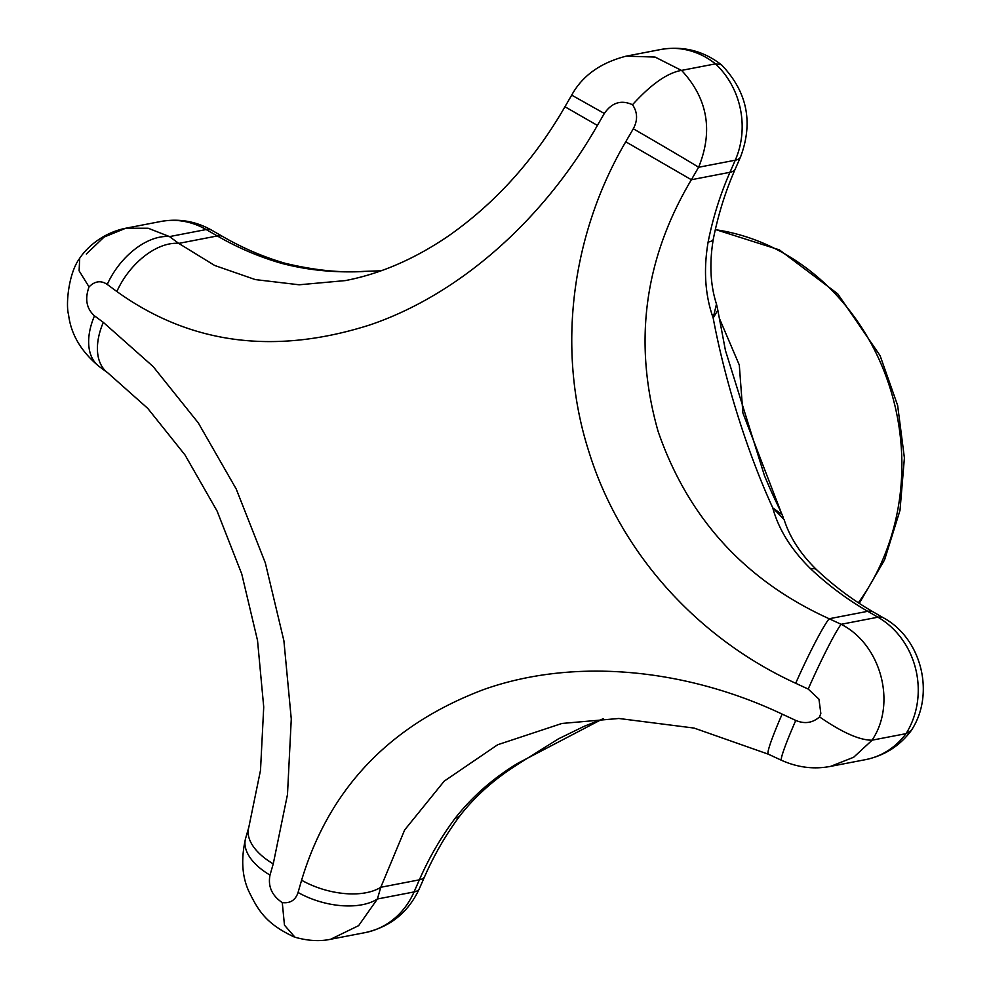 <?xml version="1.0" encoding="UTF-8"?>
<svg xmlns="http://www.w3.org/2000/svg" width="990" height="990" viewBox="0 0 990 990"><rect width="100%" height="100%" fill="white"/><g stroke="black" fill="none" stroke-linecap="round" stroke-linejoin="round"><path stroke-width="1.49" d="M681.454 70.401L681.578 70.389C707.689 98.542 713.357 130.841 698.618 167.261A1356.684 483.986 120 0 0 691.379 179.735C644.119 259.17 633.031 343.06 658.102 431.393C688.124 518.191 745.136 580.635 829.162 618.75A1356.684 374.071 23.7 0 0 841.129 624.294C880.976 644.379 896.952 703.506 872.029 740.186L906.036 733.652L911.246 730.533C935.389 694.299 921.801 638.612 883.538 617.896L873.329 612.006C853.182 600.373 834.31 586.315 816.713 569.832L816.713 569.832C800.625 554.14 789.748 537.384 784.092 519.54L772.757 507.845C747.462 452.727 724.965 381.063 713.171 317.988C705.078 295.144 703.395 269.849 708.11 242.092A49.376 9.219 11.2 0 0 713.295 239.196L713.295 239.196C718.158 214.694 725.46 191.317 735.211 169.092L740.52 157.002C753.501 122.364 747.202 91.686 721.623 64.969L721.363 64.746C703.37 50.799 683.162 45.713 660.751 49.5L626.175 56.158L655.083 57.061L681.454 70.401C667.334 72.876 651.024 84.323 632.511 104.742C621.275 99.619 611.87 102.527 604.333 113.479A1415.923 505.123 120 0 0 597.403 125.421C544.339 218.357 460.993 293.956 370 324.893C274.49 355.299 190.105 344.173 116.857 291.518A1415.923 390.407 -156.3 0 1 107.254 284.439C101.005 280.207 94.929 281.024 89.038 286.89C84.682 299.017 86.501 308.682 94.496 315.86A1415.923 390.407 23.7 0 0 103.319 322.369L153.128 366.548L198.297 422.903L236.202 488.986L265.32 562.902L283.895 640.753L291.27 719L287.484 794.537L273.252 863.862A1415.923 505.123 120 0 0 270.01 875.086C267.795 886.359 271.879 895.529 282.274 902.62C290.28 903.511 295.552 900.133 298.064 892.46A1415.923 505.123 -60 0 1 301.603 880.221C329.299 788.337 390.134 724.73 484.122 689.387C574.497 657.471 685.587 668.448 782.149 714.112A1415.923 390.407 23.7 0 0 795.774 720.435C804.647 724.16 812.58 722.985 819.559 716.909L820.834 713.443L818.953 699.163L808.187 689.065A1415.923 390.407 -156.3 0 1 795.7 683.273C698.68 638.847 620.458 553.992 588.803 451.391C556.108 349.433 571.539 234.147 625.754 141.78A1415.923 505.123 -60 0 1 633.303 128.774C637.882 120.273 637.622 112.266 632.511 104.742M872.153 740.173L853.652 757.263L830.635 766.359L865.557 759.639A79.002 70.513 -100.9 0 0 906.036 733.652A79.002 70.513 -100.9 0 0 877.932 617.203A49.376 17.61 -60 0 1 883.538 617.896M872.029 740.186C859.704 740.285 842.218 732.526 819.559 716.909M830.635 766.359C814.077 769.564 797.705 767.547 781.494 760.295A59.252 3.923 -65.2 0 1 795.774 720.435M782.149 714.112A59.252 4.517 115 0 0 768.29 754.17L781.494 760.295M301.603 880.221A59.252 31.272 16.3 0 0 380.791 887.275L419.364 879.838A325.896 290.887 -100.9 0 1 455.239 818.148C472.131 796.653 492.933 778.388 517.646 763.352L602.96 718.728M768.29 754.17L694.089 728.071L618.849 718.48L561.936 723.455L497.661 744.752L444.188 781.16L404.663 829.942L380.791 887.275A1356.684 483.986 120 0 0 377.4 898.994L358.64 925.638L330.66 939.25C319.931 941.577 308.026 940.896 294.971 937.221L284.464 925.167L282.274 902.62M782.112 514.676L772.757 507.845C778.548 529.266 791.183 549.586 810.649 568.804A325.896 290.887 -100.9 0 0 867.735 611.313L877.932 617.203L841.129 624.294A59.252 3.972 114.8 0 0 808.187 689.065M270.01 875.086A59.252 31.717 -164 0 1 245.607 838.369L245.607 838.369C240.892 858.788 241.981 876.472 248.886 891.446C258.242 910.528 265.877 923.67 294.005 936.874M298.064 892.46A59.252 31.754 16 0 0 377.4 898.994L414.055 891.941L419.364 879.838A49.376 13.613 -156.3 0 0 424.623 876.633L419.315 888.735A49.376 13.613 -156.3 0 1 414.055 891.941A79.002 70.513 -100.9 0 1 365.075 932.63L330.672 939.25M708.11 242.092A325.896 290.887 -100.9 0 1 729.952 172.31L691.379 179.735L625.754 141.78M873.329 612.006A49.376 17.61 -60 0 0 867.735 611.313L829.162 618.75A59.252 4.517 115 0 0 795.7 683.273M103.319 322.369A59.252 35.863 126.3 0 0 107.786 372.846L147.745 408.375L185.006 454.954L217.058 510.989L241.733 573.903L257.524 640.443L263.724 707.033L260.506 770.294L248.799 827.331L245.607 838.369M273.252 863.862A59.252 31.272 -163.7 0 1 248.799 827.331M735.211 169.092A49.376 13.613 23.7 0 1 729.952 172.31L735.261 160.207L698.618 167.261A59.252 0.656 -149.8 0 0 633.303 128.774M597.403 125.421L564.956 106.747L571.7 95.127L604.333 113.479M86.34 254.009L104.074 237.068L125.779 228.22L148.154 228.232L169.525 236.598A1356.684 374.071 23.7 0 0 178.72 243.392A59.252 35.863 126.3 0 0 116.857 291.518M564.956 106.747C534.303 159.873 495.569 202.876 448.755 235.769C414.921 258.885 380.445 273.834 345.337 280.591L299.153 284.786L255.309 279.588L214.706 265.481L178.72 243.392L217.293 235.954L206.167 229.544A79.002 70.513 -100.9 0 0 160.702 221.5L125.804 228.22C102.713 232.836 86.6 247.723 79.695 258.266L79.113 270.827L89.038 286.89M107.254 284.439A59.252 36.321 -53.4 0 1 169.525 236.598L206.167 229.544A49.376 17.61 -60 0 1 211.773 230.237C195.834 221.191 178.819 218.283 160.702 221.5M94.496 315.86A59.252 36.284 126.5 0 0 99.136 366.473L107.786 372.846M681.578 70.389L715.461 63.867L721.363 64.746M517.646 764.441L517.646 763.352L519.267 763.352L517.721 764.391C494.691 778.858 475.546 795.836 460.251 815.352L460.251 815.352A49.376 17.288 -143.2 0 1 455.239 818.148M719.247 318.013L739.295 365.013L742.884 412.941L781.444 513.216M725.348 350.175L764.478 475.707C773.821 497.883 774.935 498.861 782.051 514.54L783.424 517.894M716.822 305.601L716.475 304.066L713.171 317.988L717.824 310.167L716.772 305.316M363.219 271.433L363.33 271.557C334.311 272.881 306.888 270.097 281.073 263.204A49.376 20.27 -73.9 0 1 285.355 263.34L285.355 263.34C263.81 257.128 242.996 248.23 222.899 236.647L211.773 230.237M380.853 270.876L363.231 271.396C340.176 272.918 314.214 270.233 285.355 263.34M364.271 271.371L381.162 270.765M717.775 309.944L725.645 351.549M810.649 568.804A49.376 14.021 -46.8 0 1 816.713 569.832M740.52 157.002A49.376 13.613 23.7 0 1 735.261 160.207A79.002 70.513 -100.9 0 0 715.461 63.867A79.002 70.513 -100.9 0 0 660.751 49.5M715.312 229.668A228.207 203.692 79.1 0 1 899.403 499.851A228.207 203.692 79.1 0 1 881.904 561.664A228.207 203.692 79.1 0 1 858.342 602.749M222.899 236.647A49.376 17.61 -60 0 0 217.293 235.954A325.896 290.887 -100.9 0 0 281.073 263.204M571.7 95.127C582.355 75.723 600.509 62.741 626.175 56.158M79.299 258.86C68.669 273.364 65.612 304.549 68.558 314.659C70.934 334.298 81.118 351.561 99.136 366.473M716.488 304.128C710.325 285.009 709.261 263.352 713.295 239.196M419.315 888.735C408.437 912.273 390.357 926.912 365.075 932.63M460.251 815.352C446.243 834.05 434.363 854.481 424.623 876.633M603.356 718.715L584.36 726.215L558.546 738.8L519.28 763.352M910.998 730.905C899.465 746.138 884.318 755.716 865.557 759.639M715.349 229.494L779.353 249.864L837.701 293.795L880.085 355.633L897.645 405.467L904.402 457.962L899.997 510.357L884.59 559.845L859.258 603.356"/></g></svg>

